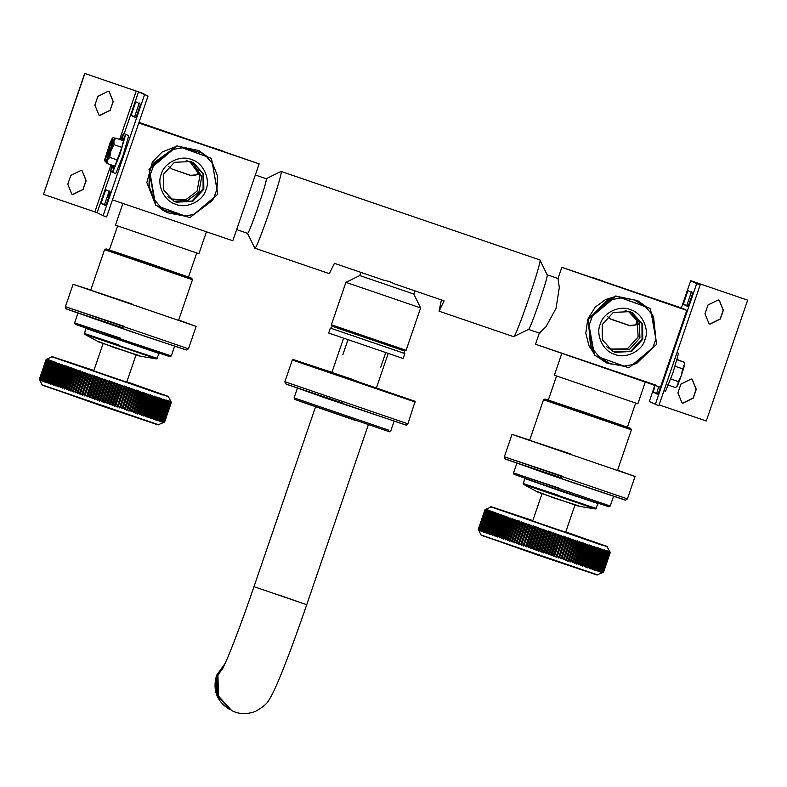 <?xml version="1.0" encoding="UTF-8"?>
<svg xmlns="http://www.w3.org/2000/svg" width="787" height="787" viewBox="0 0 787 787"><rect width="100%" height="100%" fill="white"/><g stroke="black" fill="none" stroke-linecap="round" stroke-linejoin="round"><path stroke-width="1.18" d="M266.134 178.728L281.057 171.418C284.176 170.523 256.464 251.476 254.801 248.171L329.34 273.66L334.386 263.32L383.643 280.162L389.476 281.52L394.867 283.999L444.114 300.85L439.067 311.19L441.418 299.926M281.057 171.418L539.862 259.926L547.181 274.84M539.862 259.926C542.971 259.021 515.249 339.984 513.586 336.669L439.067 311.19M528.53 329.379L513.596 336.679M254.801 248.171L247.482 233.257M547.132 274.781C549.346 274.142 529.621 331.74 528.441 329.379M255.322 174.989L266.222 178.718C268.436 178.069 248.712 235.667 247.531 233.316L236.621 229.588M404.577 351.022L332.153 326.251L404.577 351.022M403.869 353.245L404.626 351.051L406.092 350.333L420.612 307.924L413.824 294.063L359.807 275.578L360.859 272.371M406.053 350.294L331.396 324.756L345.916 282.346L359.777 275.558M420.573 307.894L345.916 282.346M603.049 281.087L598.346 279.523C581.111 273.542 614.539 284.973 598.346 279.523L593.162 277.703M609.886 318.725L629.423 325.434L635.709 324.903L637.175 320.643M638.601 324.392L630.298 325.877L611.43 319.424L607.387 316.541M638.208 323.103L635.709 324.903M686.766 310.393L682.88 308.435L561.928 267.383L686.766 310.393L660.431 387.293L535.593 344.283L656.555 385.335M558.042 278.509L559.301 287.658L556.025 308.425L545.942 326.812L539.341 333.108M637.804 403.78L554.363 375.232L561.879 353.255M558.101 278.254L561.849 267.334L682.88 308.435M213.493 147.867L218.678 149.678C234.87 155.137 201.442 143.706 218.678 149.678L223.38 151.252M198.245 170.533L196.789 174.803L190.503 175.334L171.625 168.88L191.379 175.776L199.682 174.291M168.457 166.441L172.501 169.323M196.789 174.803L199.278 173.002M109.914 191.821L107.898 197.704L108.783 198.147M138.797 123.008L259.149 163.863L232.814 240.763L112.462 199.898M122.959 203.154L115.482 225.161L198.875 253.68M259.149 163.863L139.004 122.388M609.994 349.054L627.347 348.848L638.109 337.013L637.362 321.037L628.774 311.76M587.958 319.424L594.578 355.449L593.29 350.087L591.224 346.319L587.958 319.424L607.584 300.9L611.706 299.267L615.837 295.942L612.188 299.513L621.14 297.909L616.093 296.069M615.837 295.942L620.658 297.673L633.722 299.67L645.035 306.497L650.337 308.465L645.507 306.733L651.361 313.688L650.337 308.465M651.498 314.456L652.954 317.22L655.64 337.839M651.656 348.739L636.594 362.64L633.751 363.83M623.353 365.876L610.456 363.86L599.271 357.15M613.162 298.096L607.249 300.25L590.437 317.24M588.469 322.68L590.565 346.605L593.644 351.887M597.589 356.541L606.384 362.866L624.957 366.457M632.315 365.02L636.86 363.26L653.043 347.559M655.955 339.62L653.554 316.905L651.154 312.616M646.648 307.078L637.726 300.644L618.976 297.063M637.726 300.644L616.959 296.345M615.011 296.601L605.715 299.473L595.169 307.156L587.781 319.207L585.794 333.186L589.03 345.827L593.959 353.511M596.398 356.108L606.384 362.866M606.807 346.821L610.899 349.536L629.187 349.772L639.949 337.938L639.201 321.962L629.708 312.203L625.094 310.531M171.074 198.944L185.702 199.8L197.065 191.192L199.957 175.452L189.854 161.66M206.588 156.633L176.908 145.831L201.718 153.003L206.105 156.387L211.418 158.364L206.588 156.633L212.441 163.588L211.418 158.364M212.569 164.345L216.72 187.739M212.736 198.639L211.782 200.203L194.832 213.73M184.424 215.766L164.611 210.326L160.341 207.05M150.317 174.684L155.659 205.338L154.37 199.987L149.579 187.621L149.845 174.439L149.028 169.323L150.317 174.684L153.416 166.126L149.294 169.461M149.028 169.323L152.944 165.88L154.547 163.135L176.908 145.831M207.719 156.977L198.806 150.533L180.056 146.962M174.232 147.986L153.927 162.742L151.517 167.139M149.54 172.579L148.861 187.709L154.724 201.787M158.669 206.44L167.464 212.756L186.037 216.346M193.386 214.92L212.333 200.557L214.123 197.458M217.025 189.51L217.399 175.57L212.224 162.516M157.479 206.007L162.673 210.119L167.464 212.756M198.806 150.533L178.029 146.234M176.091 146.49L162.122 152.039L152.393 161.965L146.835 182.574L155.039 203.41M167.877 196.72L171.979 199.436L186.991 200.892L198.904 192.117L201.797 176.386L192.736 163.224L186.165 160.42M681.837 402.718L682.782 403.111L693.091 398.045L696.101 389.26L692.167 379.413M680.912 384.086L691.222 379.029L692.245 379.462L696.269 389.339L693.268 398.133L682.949 403.2L681.926 402.767L677.902 392.88L680.912 384.086M708.92 323.624L709.864 324.018L720.174 318.951L723.184 310.167L719.249 300.319M707.995 304.992L718.305 299.926L719.328 300.359L723.351 310.245L720.341 319.04L710.031 324.096L709.008 323.664L704.985 313.787L707.995 304.992M692.727 293.049L688.064 306.664L683.293 304.264L687.956 290.639L692.727 293.049L688.222 306.182M691.468 291.849L686.805 305.464L688.35 306.241M673.308 350.185L677.676 336.984L672.993 350.599M662.615 380.918L657.971 394.553L653.2 392.152L655.089 385.522M658.611 386.692L656.712 393.352L658.257 394.13M747.65 300.152L694.203 281.894L700.184 284.894L696.672 283.694L690.691 280.684L747.65 300.152L706.273 420.986L659.112 404.862M649.314 401.527L654.823 385.433L649.314 401.527L658.808 405.738L700.184 284.894M696.672 283.694L655.296 404.538M98.729 114.941L99.752 115.364L110.072 110.308L113.082 101.513L109.137 91.676M110.239 110.387L99.929 115.453L98.906 115.02L94.883 105.133L97.883 96.348L108.203 91.282L109.226 91.715L113.249 101.602L110.072 110.308M71.735 194.074L72.679 194.468L82.989 189.401L85.999 180.617L82.064 170.769M83.156 189.49L72.847 194.546L71.824 194.123L67.8 184.237L70.81 175.442L81.12 170.385L82.143 170.809L86.167 180.695L82.989 189.401M110.465 192.097L105.802 205.722L101.041 203.321L105.704 189.697L110.465 192.097M109.216 190.897L104.553 204.522L106.088 205.299M125.467 148.133L120.805 161.758M140.558 104.218L135.895 117.834L131.124 115.433L135.787 101.808L140.558 104.218M139.299 103.018L134.636 116.633L136.181 117.411M84.878 73.496L142.044 93.063L148.015 96.063L138.532 91.853L84.878 73.496L43.501 194.33L97.155 212.697L103.127 215.707L144.503 94.863M43.501 194.33L84.701 73.407M103.127 215.707L106.639 216.907L148.015 96.063M107.012 163.46L114.813 166.126L121.857 147.366L123.5 140.755L115.699 138.089L113.899 141.06C114.39 139.033 114.213 138.945 113.367 140.794L106.855 159.82C106.363 161.856 106.54 161.945 107.386 160.086L107.012 163.46L106.579 161.374M106.855 159.82C106.363 161.856 106.54 161.945 107.386 160.086L113.899 141.06C114.39 139.033 114.213 138.945 113.367 140.794M114.066 139.476L115.699 138.089M113.899 141.06L114.056 144.7L110.908 150.71L109.718 157.39L107.386 160.086M121.857 147.366L114.056 144.7M117.509 160.056L109.718 157.39M115.384 138.335L113.161 137.577L112.049 138.669L112.413 138.01M113.161 137.577L110.357 141.886L104.474 160.332M112.895 140.43L109.944 146.156L112.049 138.669L113.446 140.617M109.944 146.156L108.96 152.56L106.156 156.869L109.944 146.156M106.156 156.869L105.31 161.847L104.464 160.086L106.156 156.869M106.776 162.338L105.31 161.847M667.74 384.922L675.541 387.598L677.164 386.201M675.541 387.598L677.863 384.892C677.027 386.742 676.85 386.653 677.341 384.627M678.237 381.518L681.385 375.507L677.863 384.892L678.237 381.518L670.435 378.852M681.385 375.507L682.585 368.828L684.385 365.866L681.385 375.507M683.854 365.591C684.69 363.742 684.867 363.83 684.385 365.866L684.218 362.227L684.651 364.312M676.427 359.561L684.218 362.227M674.784 366.162L682.585 368.828M682.191 361.528L677.223 359.492M122.772 140.509L125.654 134.449L120.067 153.908L112.659 172.442L114.095 165.89M125.654 134.449L128.783 135.521L123.195 154.97L115.787 173.514L112.659 172.442M120.539 139.752L123.529 133.377L121.995 140.243M113.289 165.614L110.534 171.369L111.892 165.132M123.529 133.377L126.727 134.813M663.962 390.686L665.586 391.237L672.993 372.704L678.581 353.245L676.968 352.694M660.687 386.545L660.273 388.945M347.962 339.787L342.807 354.829M385.709 352.694L380.554 367.745M403.121 358.498L328.73 333.058L403.121 358.498M403.17 358.528L404.813 353.56L330.422 328.11L403.888 353.186M331.386 328.366L330.373 328.081L328.681 333.029M403.829 353.215L331.406 328.454L403.829 353.215M602.193 324.618L613.329 312.409L629.826 311.652L632.187 312.675L642.595 324.146L642.753 339.305L631.607 351.514L615.109 352.271L612.758 351.248L602.35 339.777L602.193 324.618M600.324 323.959C595.336 334.613 603.127 351.287 614.499 354.278C625.144 359.256 641.808 351.445 644.809 340.063C649.796 329.409 642.005 312.724 630.633 309.744C619.989 304.756 603.314 312.577 600.324 323.959M612.394 351.061L614.391 351.907L630.889 351.15L642.035 338.941L641.956 323.998L631.823 312.498M594.578 355.449L599.625 357.288L593.772 350.323M599.625 357.288L628.823 367.844L632.945 364.509L623.993 366.112M632.945 364.509L656.702 344.352L655.886 339.236L652.787 347.785M655.886 339.236L651.361 313.688M645.507 306.733L621.14 297.909M612.188 299.513L588.223 319.561M589.247 324.785L592.345 316.226M593.29 350.087L588.765 324.549M591.863 315.99L611.706 299.267M620.658 297.673L645.035 306.497M203.833 189.205L192.687 201.403L176.19 202.161L173.829 201.147L163.421 189.667L163.263 174.517L174.409 162.309L190.907 161.551L193.268 162.565L203.666 174.045L203.833 189.205M205.889 189.962C210.877 179.298 203.076 162.624 191.713 159.633C181.069 154.655 164.394 162.476 161.394 173.848C156.406 184.512 164.208 201.187 175.57 204.177C186.214 209.155 202.889 201.334 205.889 189.962M173.474 200.96L175.471 201.797L191.969 201.049L203.105 188.841L203.026 173.888L192.904 162.388M155.659 205.338L189.893 217.733L217.773 194.251L212.441 163.588M177.173 145.969L173.258 149.402L182.21 147.808M173.258 149.402L153.416 166.126M160.696 207.178L154.842 200.223M194.025 214.408L185.073 216.002M216.966 189.126L213.867 197.685M154.37 199.987L149.845 174.439M152.944 165.88L172.786 149.166M181.738 147.562L206.105 156.387M627.416 427.115L630.672 428.354L631.4 429.83L617.48 470.478L529.651 440.425L571.421 454.365M585.764 412.654L630.623 428.325L589.896 414.729L545.037 399.058L585.764 412.654M529.592 440.386L543.512 399.747L544.988 399.019L548.323 400.032M585.341 413.726L543.561 399.776L631.4 429.83M555.583 402.472L548.283 400.15M585.922 412.732L548.332 400.18L589.738 414.651L627.337 427.203L585.922 412.732M529.7 440.09L512.022 434.375L504.349 456.785L504.88 458.782L545.647 473.331L625.734 500.168L627.387 498.909L635.06 476.499L617.588 470.183M570.575 453.942L512.091 434.424L635.06 476.499M188.496 277.014L191.753 278.254L192.471 279.729L178.56 320.378L90.721 290.324L132.491 304.264M146.844 262.543L191.703 278.224L106.107 248.948L146.844 262.543M90.672 290.285L104.592 249.636L106.068 248.918L109.393 249.932M146.412 263.615L104.641 249.676L192.471 279.729M116.663 252.371L109.354 250.05M147.002 262.622L109.403 250.079L188.408 277.093L147.002 262.622M188.457 277.132L181.256 274.486M90.771 289.99L73.093 284.264L65.419 306.674L65.951 308.681L147.366 337.131L186.814 350.058L188.467 348.808L196.14 326.398L178.659 320.073M131.645 303.841L73.161 284.314L196.14 326.398M357.209 381.252L327.707 371.356M376.412 387.922L380.446 389.408L376.412 387.922M331.799 372.684L329.96 372.133M348.543 378.311L357.328 381.311M378.193 388.64L376.402 387.952M224.265 665.468L217.34 676.417L217.792 695.708L231.772 710.631L218.432 696.023L217.979 676.731M380.416 389.388L327.746 371.375L380.416 389.388M159.436 353.127L156.495 358.862L140.578 356.255L98.69 341.912L84.514 334.209L156.475 358.833M559.577 499.696L537.61 492.023L523.434 484.32L595.395 508.933L579.507 506.366L559.577 499.696M46.138 359.492L47.053 359.079L46.197 359.521L39.419 379.295L39.822 380.17L39.37 379.265L46.118 359.482L47.004 359.039M46.197 359.521L47.19 359.147L46.364 359.6L47.446 359.246L46.64 359.718L47.791 359.384L47.023 359.866L48.794 359.767L48.401 360.387L49.443 360.003L48.764 360.525L50.181 360.279L49.542 360.81L51.027 360.594L50.417 361.125L51.962 360.928L51.391 361.479L52.995 361.302L52.463 361.863L54.116 361.705L53.614 362.276L55.336 362.138L54.864 362.718L56.634 362.6L56.202 363.191L59.497 363.604L59.143 364.233L61.042 364.155L60.727 364.784L62.675 364.725L62.399 365.375L64.386 365.325L64.141 365.985L66.167 365.945L65.96 366.624L68.016 366.594L67.849 367.283L69.935 367.263L69.807 367.962L71.912 367.952L71.824 368.67L73.958 368.67L73.909 369.388L74.932 369.752L76.064 369.398L76.044 370.136L78.218 370.146L78.238 370.893L80.422 370.913L80.471 371.671L81.573 372.054L82.674 371.69L82.763 372.467L84.966 372.487L86.236 373.658L87.298 373.294L88.616 374.484L89.669 374.11L91.036 375.32L92.079 374.937L93.486 376.166L94.509 375.773L95.965 377.012L96.958 376.619L98.454 377.878L99.428 377.465L100.972 378.734L101.916 378.321L103.49 379.6L104.425 379.177L106.029 380.475L106.924 380.042L108.567 381.341L109.442 380.898L109.875 381.793L111.951 381.754L113.633 383.072L114.459 382.61L116.161 383.938L116.948 383.466L118.68 384.794L119.437 384.312L121.168 385.65L121.906 385.158L123.648 386.496L124.346 385.984L126.097 387.322L126.766 386.81L127.356 387.755L129.157 387.627L130.917 388.965L131.518 388.424L133.269 389.762L133.839 389.211L135.59 390.549L136.112 389.978L137.853 391.316L138.345 390.736L140.076 392.064L140.539 391.473L141.207 392.447L142.25 392.802L142.673 392.201L144.365 393.51L144.749 392.9L146.421 394.208L146.766 393.579L147.464 394.553L148.418 394.877L148.723 394.238L149.422 395.212L150.347 395.527L150.622 394.867L151.32 395.851L152.216 396.146L152.442 395.487L153.15 396.461L154.006 396.746L154.203 396.068L154.901 397.042L155.718 397.317L155.875 396.628L156.574 397.602L157.361 397.868L157.479 397.16L158.177 398.133L158.915 398.379L159.004 397.671L160.391 398.871L160.44 398.143L163.096 399.766L163.066 399.009L164.306 400.16L164.247 399.393L166.46 400.868L166.332 400.071L168.241 401.439L168.034 400.622L168.979 401.665L168.743 400.849L169.628 401.872L169.353 401.036L170.169 402.039L170.277 401.311L170.799 402.226L170.592 401.4L171.32 402.354L170.907 401.468L171.359 402.344L164.581 422.127L163.686 422.56L164.552 422.127L171.32 402.354M109.875 381.793L103.107 401.567L102.221 401.99L109.442 380.898M102.221 401.99L101.789 401.114L108.567 381.341M107.337 380.918L100.569 400.691L99.703 401.134L106.924 380.042M99.703 401.134L99.26 400.249L106.029 380.475M104.799 380.052L98.031 399.826L97.195 400.268L104.425 379.177M97.195 400.268L96.722 399.373L103.49 379.6M102.271 379.186L95.502 398.96L94.696 399.412L101.916 378.321M94.696 399.412L94.194 398.507L100.972 378.734M99.752 378.321L92.984 398.094L92.207 398.556L99.428 377.465M92.207 398.556L91.686 397.651L98.454 377.878M97.244 377.455L90.475 397.228L89.738 397.71L96.958 376.619M89.738 397.71L89.197 396.786L95.965 377.012M94.765 376.599L87.996 396.373L87.278 396.864L94.509 375.773M87.278 396.864L86.718 395.94L93.486 376.166M92.305 375.753L84.848 396.028L92.079 374.937M84.848 396.028L84.268 395.094L91.036 375.32M89.866 374.917L82.448 395.202L89.669 374.11M82.448 395.202L81.848 394.257L88.616 374.484M87.465 374.091L80.077 394.385L87.298 373.294M80.077 394.385L79.467 393.441L86.236 373.658M85.094 373.264L77.746 393.579L84.966 372.487M77.746 393.579L77.116 392.624L83.884 372.851M82.763 372.467L75.454 392.782L82.674 371.69M75.454 392.782L74.804 391.828L81.573 372.054M80.471 371.671L73.201 392.005L80.422 370.913M73.201 392.005L72.542 391.041L79.31 371.267M78.238 370.893L70.997 391.237L78.218 370.146M70.997 391.237L70.328 390.273L77.096 370.5M76.044 370.136L68.843 390.49L76.064 369.398M68.843 390.49L68.164 389.526L74.932 369.752M73.909 369.388L66.738 389.762L73.958 368.67M66.738 389.762L66.049 388.788L72.827 369.014M71.824 368.67L64.691 389.053L71.912 367.952M64.691 389.053L64.003 388.08L70.771 368.306M69.807 367.962L62.714 388.355L69.935 367.263M62.714 388.355L62.016 387.381L68.784 367.608M67.849 367.283L60.796 387.686L68.016 366.594M60.796 387.686L60.097 386.712L66.865 366.939M65.96 366.624L58.946 387.047L66.167 365.945M58.946 387.047L58.238 386.063L65.016 366.289M64.141 365.985L57.166 386.417L56.457 385.443L63.235 365.67M62.399 365.375L55.454 385.817L54.756 384.843L61.524 365.07M60.727 364.784L53.821 385.246L53.123 384.272L59.901 364.499M59.143 364.233L52.276 384.695L51.578 383.722L58.346 363.948M57.628 363.692L50.801 384.184L50.112 383.21L56.88 363.437M56.202 363.191L49.414 383.692L48.735 382.718L55.503 362.945M54.864 362.718L48.115 383.23L47.436 382.256L54.214 362.482M53.614 362.276L46.895 382.797L46.236 381.833L53.004 362.059M52.463 361.863L45.774 382.393L45.125 381.429L51.893 361.656M51.391 361.479L44.741 382.02L44.111 381.065L50.88 361.292M50.417 361.125L43.806 381.685L43.187 380.731L49.955 360.958M49.542 360.81L42.96 381.37L42.36 380.426L49.128 360.653M48.764 360.525L42.213 381.105L41.632 380.16L48.401 360.387M48.086 360.269L41.573 380.859L41.003 379.924L47.771 360.151M47.505 360.053L40.737 379.826L41.022 380.652L40.471 379.728L47.24 359.954M47.023 359.866L40.255 379.639L40.57 380.475L40.048 379.56L46.817 359.787M46.64 359.718L39.871 379.491L40.226 380.337L39.714 379.423L46.492 359.649M46.364 359.6L39.596 379.373L39.97 380.239L39.498 379.334L46.266 359.561M39.37 379.265L39.783 380.131L39.35 379.255L46.118 359.482M171.271 402.344L164.503 422.117L163.578 422.55L164.414 422.098L171.182 402.324M171.084 402.305L164.316 422.078L163.371 422.491L164.178 422.039L170.946 402.265M170.799 402.226L164.03 421.999L163.057 422.403L163.834 421.94L170.612 402.167M170.405 402.108L163.637 421.881L162.643 422.285L163.401 421.812L170.169 402.039M169.913 401.96L163.145 421.734L162.132 422.127L162.85 421.645L169.628 401.872M169.323 401.773L162.555 421.557L161.522 421.94L168.979 401.665M168.634 401.557L161.866 421.33L160.814 421.714L168.241 401.439M167.847 401.311L161.079 421.084L160.007 421.458L167.395 401.163M166.962 401.026L160.184 420.799L159.112 421.163L166.46 400.868M165.978 400.701L159.21 420.484L158.108 420.848L165.427 400.524M164.896 400.357L158.128 420.13L157.026 420.484L164.306 400.16M163.735 399.973L156.957 419.746L155.846 420.101L163.096 399.766M162.476 399.56L155.698 419.333L154.577 419.687L161.788 399.334M161.128 399.117L154.35 418.891L153.219 419.235L160.391 398.871M159.692 398.645L152.924 418.418L151.783 418.763L158.915 398.379M158.177 398.133L151.409 417.907L150.258 418.251L157.361 397.868M156.574 397.602L149.805 417.376L148.654 417.72L155.718 397.317M154.901 397.042L148.133 416.815L146.982 417.159L154.006 396.746M153.15 396.461L146.382 416.234L145.221 416.579L152.442 395.487M145.221 416.579L152.216 396.146M151.32 395.851L144.552 415.625L143.401 415.969L150.622 394.867M143.401 415.969L150.347 395.527M149.422 395.212L142.654 414.985L141.503 415.329L148.723 394.238M141.503 415.329L148.418 394.877M147.464 394.553L140.696 414.326L139.545 414.67L146.766 393.579M139.545 414.67L146.421 394.208M145.438 393.874L138.669 413.647L137.528 413.992L144.749 392.9M137.528 413.992L144.365 393.51M143.352 393.166L136.584 412.939L135.453 413.293L142.673 392.201M135.453 413.293L142.25 392.802M141.207 392.447L134.439 412.221L133.318 412.565L140.539 391.473M133.318 412.565L140.076 392.064M139.014 391.7L132.246 411.473L131.124 411.827L138.345 390.736M131.124 411.827L137.853 391.316M136.761 390.942L129.993 410.716L128.891 411.07L136.112 389.978M128.891 411.07L135.59 390.549M134.469 390.165L127.701 409.938L126.609 410.302L133.839 389.211M126.609 410.302L133.269 389.762M132.137 389.378L125.369 409.151L124.297 409.515L131.518 388.424M124.297 409.515L130.917 388.965M129.766 388.571L122.998 408.345L121.936 408.719L129.157 387.627M121.936 408.719L128.527 388.148M127.356 387.755L120.588 407.528L119.545 407.902L126.766 386.81M119.545 407.902L126.097 387.322M124.917 386.919L118.148 406.702L117.125 407.076L124.346 385.984M117.125 407.076L123.648 386.496M122.457 386.083L115.689 405.856L114.686 406.249L121.906 385.158M114.686 406.249L114.4 405.423L121.168 385.65M119.968 385.237L113.2 405.01L112.216 405.403L119.437 384.312M112.216 405.403L111.902 404.567L118.68 384.794M117.46 384.381L110.692 404.154L109.727 404.557L116.948 383.466M109.727 404.557L109.393 403.711L116.161 383.938M114.941 383.525L108.173 403.298L107.239 403.711L114.459 382.61M107.239 403.711L106.865 402.846L113.633 383.072M112.413 382.659L105.645 402.432L104.73 402.846L103.107 401.567M104.327 401.98L111.105 382.207M106.865 402.846L105.645 402.432M109.393 403.711L108.173 403.298M111.902 404.567L110.692 404.154M114.4 405.423L113.2 405.01M116.879 406.269L115.689 405.856M119.329 407.095L118.148 406.702M121.759 407.922L120.588 407.528M124.149 408.738L122.998 408.345M126.5 409.535L125.369 409.151M128.812 410.322L127.701 409.938M131.085 411.089L129.993 410.716M133.308 411.837L132.246 411.473M135.482 412.575L134.439 412.221M137.597 413.283L136.584 412.939M139.653 413.982L138.669 413.647M141.65 414.651L140.696 414.326M143.578 415.3L142.654 414.985M145.447 415.92L144.552 415.625M147.238 416.52L146.382 416.234M148.95 417.09L148.133 416.815M150.592 417.641L149.805 417.376M152.147 418.153L151.409 417.907M153.622 418.645L152.924 418.418M155.019 419.107L154.35 418.891M156.318 419.54L155.698 419.333M157.538 419.933L156.957 419.746M158.659 420.307L158.128 420.13M158.876 424.842L42.114 384.892L98.965 405.02L157.98 424.832L164.581 422.127L171.359 402.354L168.211 396.353L52.355 356.718L168.123 396.314M45.125 381.429L44.623 381.252M46.236 381.833L45.685 381.636M47.436 382.256L46.846 382.049M48.735 382.718L48.096 382.492M50.112 383.21L49.433 382.964M51.578 383.722L50.86 383.476M53.123 384.272L52.365 384.007M54.756 384.843L53.959 384.568M56.457 385.443L55.631 385.148M58.238 386.063L57.372 385.758M60.097 386.712L59.192 386.397M62.016 387.381L61.081 387.056M64.003 388.08L63.039 387.735M66.049 388.788L65.055 388.444M68.164 389.526L67.131 389.162M70.328 390.273L69.276 389.909M72.542 391.041L71.46 390.667M74.804 391.828L73.703 391.444M77.116 392.624L75.995 392.241M79.467 393.441L78.326 393.047M81.848 394.257L80.687 393.864M84.268 395.094L83.097 394.69M86.718 395.94L85.527 395.527M89.197 396.786L87.996 396.373M91.686 397.651L90.475 397.228M94.194 398.507L92.984 398.094M96.722 399.373L95.502 398.96M99.26 400.249L98.031 399.826M101.789 401.114L100.569 400.691M104.73 402.846L111.951 381.754M485.067 509.602L485.973 509.179L485.117 509.632L478.348 529.405L478.752 530.271L478.299 529.376L485.048 509.573L485.923 509.14M485.117 509.632L486.12 509.248L485.294 509.71L486.366 509.356L485.569 509.819L486.72 509.494L485.943 509.966L487.163 509.661L486.425 510.153L487.714 509.868L487.005 510.369L488.363 510.114L487.684 510.625L489.111 510.389L488.471 510.911L490.891 511.029L490.321 511.58L491.924 511.402L491.383 511.963L493.046 511.806L492.544 512.376L494.256 512.239L493.793 512.819L494.433 513.045L495.554 512.701L495.131 513.301L496.951 513.193L496.558 513.803L497.276 514.059L498.417 513.714L498.063 514.334L499.971 514.255L499.656 514.895L501.604 514.836L501.319 515.475L503.306 515.426L503.07 516.095L505.087 516.056L504.88 516.725L506.936 516.705L506.769 517.384L507.713 517.718L508.855 517.374L508.727 518.072L509.701 518.407L510.842 518.062L510.753 518.771L511.747 519.115L512.888 518.771L512.829 519.499L513.852 519.853L514.983 519.499L514.964 520.237L516.016 520.601L517.138 520.246L517.157 520.994L519.341 521.014L519.4 521.771L520.502 522.155L521.594 521.791L521.683 522.568L522.804 522.952L523.896 522.588L524.014 523.375L525.155 523.768L526.228 523.394L527.546 524.595L528.598 524.211L529.966 525.421L530.999 525.037L532.415 526.267L533.429 525.873L534.885 527.123L535.878 526.719L537.383 527.979L538.357 527.575L539.892 528.844L540.846 528.421L541.2 529.287L543.345 529.287L544.948 530.576L545.853 530.143L547.486 531.441L548.362 530.999L550.024 532.317L550.87 531.864L552.563 533.183L553.379 532.72L555.081 534.039L555.878 533.566L556.389 534.481L558.357 534.422L560.098 535.75L560.826 535.258L562.577 536.596L563.276 536.095L565.027 537.432L565.696 536.911L567.447 538.249L568.086 537.728L569.837 539.065L570.437 538.524L572.198 539.862L572.759 539.311L574.51 540.649L575.041 540.089L576.782 541.417L577.274 540.846L577.933 541.81L579.006 542.164L579.458 541.584L581.18 542.902L581.593 542.302L583.295 543.62L583.669 543L584.357 543.974L585.351 544.309L585.695 543.679L586.384 544.653L587.348 544.978L587.653 544.338L588.351 545.312L589.276 545.627L589.542 544.978L591.135 546.247L591.371 545.588L592.07 546.562L592.926 546.847L593.123 546.178L594.647 547.427L594.805 546.729L595.503 547.713L596.28 547.968L596.398 547.27L597.845 548.49L597.923 547.772L600.707 549.434L600.717 548.696L602.016 549.867L601.986 549.11L604.357 550.634L604.259 549.857L605.39 550.969L605.252 550.182L606.324 551.274L606.157 550.467L607.161 551.539L606.964 550.723L607.908 551.776L607.672 550.949L608.548 551.972L608.282 551.136L609.089 552.14L608.794 551.293L609.532 552.277L609.207 551.421L610.25 552.454L609.836 551.579L610.279 552.454L603.511 572.238L602.606 572.67L603.472 572.238L610.25 552.454L603.511 572.238L596.9 574.933L537.895 555.12L481.034 534.993L597.805 574.943M548.795 531.894L542.027 551.667L541.141 552.09L548.362 530.999M541.141 552.09L540.718 551.215L547.486 531.441M546.257 531.028L539.488 550.802L538.633 551.234L545.853 530.143M538.633 551.234L538.18 550.349L544.948 530.576M543.728 530.153L536.95 549.926L536.124 550.379L543.345 529.287M536.124 550.379L535.642 549.483L542.42 529.71M541.2 529.287L534.422 549.06L533.625 549.513L540.846 528.421M533.625 549.513L533.124 548.618L539.892 528.844M538.672 528.421L531.904 548.195L531.136 548.667L538.357 527.575M531.136 548.667L530.615 547.752L537.383 527.979M536.173 527.565L529.405 547.339L528.657 547.811L535.878 526.719M528.657 547.811L528.116 546.896L534.885 527.123M533.684 526.71L526.916 546.483L526.208 546.965L533.429 525.873M526.208 546.965L525.637 546.04L532.415 526.267M531.225 525.864L523.778 546.129L530.999 525.037M523.778 546.129L523.198 545.194L529.966 525.421M528.785 525.018L521.378 545.302L528.598 524.211M521.378 545.302L520.778 544.368L527.546 524.595M526.385 524.191L519.007 544.486L526.228 523.394M519.007 544.486L518.387 543.542L525.155 523.768M524.014 523.375L516.666 543.679L523.896 522.588M516.666 543.679L516.036 542.725L522.804 522.952M521.683 522.568L514.373 542.882L521.594 521.791M514.373 542.882L513.724 541.928L520.502 522.155M519.4 521.771L512.121 542.105L519.341 521.014M512.121 542.105L511.461 541.151L518.23 521.368M517.157 520.994L509.917 541.338L517.138 520.246M509.917 541.338L509.248 540.374L516.016 520.601M514.964 520.237L507.763 540.59L514.983 519.499M507.763 540.59L507.084 539.626L513.852 519.853M512.829 519.499L505.657 539.862L512.888 518.771M505.657 539.862L504.979 538.898L511.747 519.115M510.753 518.771L503.621 539.154L510.842 518.062M503.621 539.154L502.923 538.18L509.701 518.407M508.727 518.072L501.634 538.465L508.855 517.374M501.634 538.465L500.935 537.491L507.713 517.718M506.769 517.384L499.715 537.796L506.936 516.705M499.715 537.796L499.017 536.813L505.785 517.039M504.88 516.725L497.866 537.147L505.087 516.056M497.866 537.147L497.168 536.173L503.936 516.4M503.07 516.095L496.085 536.527L495.387 535.544L502.155 515.77M501.319 515.475L494.384 535.927L493.675 534.944L500.453 515.17M499.656 514.895L492.751 535.347L492.052 534.373L498.82 514.6M498.063 514.334L491.196 534.806L490.508 533.832L497.276 514.059M496.558 513.803L489.721 534.284L489.042 533.311L495.81 513.537M495.131 513.301L488.333 533.793L487.655 532.819L494.433 513.045M493.793 512.819L487.035 533.33L486.366 532.366L493.134 512.593M492.544 512.376L485.825 532.897L485.166 531.933L491.934 512.16M491.383 511.963L484.703 532.494L484.054 531.54L490.822 511.757M490.321 511.58L483.671 532.12L483.031 531.166L489.799 511.393M489.347 511.225L482.726 531.786L482.106 530.832L488.884 511.058M488.471 510.911L481.89 531.481L481.28 530.536L488.058 510.763M487.684 510.625L481.142 531.205L480.552 530.261L487.32 510.488M487.005 510.369L480.493 530.959L479.922 530.025L486.691 510.251M486.425 510.153L479.657 529.926L479.942 530.753L479.401 529.828L486.169 510.055M485.943 509.966L479.175 529.74L479.49 530.586L478.968 529.661L485.736 509.887M485.569 509.819L478.801 529.592L479.145 530.448L478.644 529.533L485.412 509.76M485.294 509.71L478.516 529.484L478.899 530.34L478.417 529.435L485.185 509.661M478.299 529.376L478.703 530.231L478.27 529.356L485.048 509.582M610.191 552.454L603.422 572.228L602.498 572.651L603.344 572.208L610.112 552.435M610.014 552.405L603.236 572.179L602.291 572.602L603.098 572.149L609.876 552.366M609.718 552.326L602.95 572.1L601.986 572.513L602.763 572.051L609.532 552.277M609.335 552.218L602.557 571.992L601.573 572.385L602.321 571.913L609.089 552.14M608.843 552.061L602.075 571.844L601.061 572.238L601.78 571.746L608.548 551.972M608.253 551.884L601.475 571.657L600.451 572.041L607.908 551.776M607.554 551.667L600.786 571.441L599.743 571.815L607.161 551.539M606.767 551.412L599.999 571.185L598.937 571.559L606.324 551.274M605.882 551.126L599.114 570.9L598.031 571.273L605.39 550.969M604.898 550.811L598.13 570.585L597.038 570.949L604.357 550.634M603.826 550.457L597.058 570.231L595.946 570.595L603.236 550.27M602.655 550.074L595.887 569.847L594.765 570.211L602.016 549.867M601.396 549.66L594.628 569.434L593.496 569.788L600.707 549.434M600.048 549.218L593.28 568.991L592.139 569.345L599.32 548.982M598.612 548.746L591.844 568.519L590.703 568.863L597.845 548.49M597.097 548.244L590.329 568.017L589.178 568.362L596.28 547.968M595.503 547.713L588.735 567.486L587.584 567.83L594.647 547.427M593.821 547.152L587.053 566.925L585.902 567.27L592.926 546.847M592.07 546.562L585.302 566.335L584.151 566.679L591.371 545.588M584.151 566.679L591.135 546.247M590.25 545.952L583.472 565.725L582.321 566.069L589.542 544.978M582.321 566.069L589.276 545.627M588.351 545.312L581.583 565.096L580.432 565.43L587.653 544.338M580.432 565.43L587.348 544.978M586.384 544.653L579.616 564.436L578.475 564.771L585.695 543.679M578.475 564.771L585.351 544.309M584.357 543.974L577.589 563.748L576.448 564.092L583.669 543M576.448 564.092L583.295 543.62M582.272 543.276L575.504 563.049L574.372 563.394L581.593 542.302M574.372 563.394L581.18 542.902M580.137 542.548L573.359 562.321L572.238 562.675L579.458 541.584M572.238 562.675L579.006 542.164M577.933 541.81L571.165 561.584L570.054 561.938L577.274 540.846M570.054 561.938L576.782 541.417M575.691 541.053L568.922 560.826L567.821 561.18L575.041 540.089M567.821 561.18L574.51 540.649M573.398 540.276L566.63 560.049L565.538 560.403L572.759 539.311M565.538 560.403L572.198 539.862M571.067 539.479L564.289 559.252L563.217 559.616L570.437 538.524M563.217 559.616L569.837 539.065M568.686 538.672L561.918 558.445L560.856 558.819L568.086 537.728M560.856 558.819L567.447 538.249M566.286 537.855L559.508 557.629L558.465 558.003L565.696 536.911M558.465 558.003L565.027 537.432M563.846 537.029L557.078 556.803L556.045 557.186L563.276 536.095M556.045 557.186L562.577 536.596M561.377 536.193L554.609 555.966L553.605 556.35L560.826 535.258M553.605 556.35L553.33 555.524L560.098 535.75M558.888 535.337L552.12 555.11L551.136 555.514L558.357 534.422M551.136 555.514L550.831 554.678L557.599 534.904M556.389 534.481L549.611 554.264L548.657 554.668L555.878 533.566M548.657 554.668L548.313 553.812L555.081 534.039M553.861 533.625L547.093 553.399L546.158 553.812L553.379 532.72M546.158 553.812L545.784 552.956L552.563 533.183M551.333 532.76L544.565 552.533L543.65 552.956L542.027 551.667M543.256 552.09L550.024 532.317M545.784 552.956L544.565 552.533M548.313 553.812L547.093 553.399M550.831 554.678L549.611 554.264M553.33 555.524L552.12 555.11M555.799 556.37L554.609 555.966M558.258 557.206L557.078 556.803M560.678 558.032L559.508 557.629M563.069 558.839L561.918 558.445M565.43 559.636L564.289 559.252M567.742 560.423L566.63 560.049M570.014 561.19L568.922 560.826M572.238 561.948L571.165 561.584M574.402 562.675L573.359 562.321M576.517 563.394L575.504 563.049M578.583 564.082L577.589 563.748M580.57 564.751L579.616 564.436M582.508 565.4L581.583 565.096M584.367 566.03L583.472 565.725M586.158 566.62L585.302 566.335M587.869 567.201L587.053 566.925M589.512 567.742L588.735 567.486M591.076 568.263L590.329 568.017M592.552 568.755L591.844 568.519M593.939 569.208L593.28 568.991M595.247 569.64L594.628 569.434M596.457 570.044L595.887 569.847M597.589 570.408L597.058 570.231M484.054 531.54L483.543 531.353M485.166 531.933L484.615 531.737M486.366 532.366L485.776 532.15M487.655 532.819L487.025 532.592M489.042 533.311L488.363 533.074M490.508 533.832L489.789 533.576M492.052 534.373L491.295 534.107M493.675 534.944L492.878 534.668M495.387 535.544L494.551 535.249M497.168 536.173L496.292 535.868M499.017 536.813L498.112 536.498M500.935 537.491L500.001 537.157M502.923 538.18L501.958 537.846M504.979 538.898L503.975 538.544M507.084 539.626L506.061 539.272M509.248 540.374L508.195 540.01M511.461 541.151L510.389 540.777M513.724 541.928L512.632 541.545M516.036 542.725L514.914 542.341M518.387 543.542L517.246 543.148M520.778 544.368L519.617 543.965M523.198 545.194L522.017 544.791M525.637 546.04L524.457 545.637M528.116 546.896L526.916 546.483M530.615 547.752L529.405 547.339M533.124 548.618L531.904 548.195M535.642 549.483L534.422 549.06M538.18 550.349L536.95 549.926M540.718 551.215L539.488 550.802M543.65 552.956L550.87 531.864M611.43 319.424L610.555 318.981M630.298 325.877L629.423 325.434M191.379 175.776L190.503 175.334M686.805 305.464L683.293 304.264M656.712 393.352L653.2 392.152M681.365 307.904L690.691 280.684L681.375 307.904M660.667 386.663L658.129 394.061M101.041 203.321L104.553 204.522M131.124 115.433L134.636 116.633M97.155 212.697L111.223 171.605M124.228 133.623L138.532 91.853M94.853 211.89L110.977 164.817M119.663 139.447L136.23 91.056M562.38 478.152L505.569 459.185L568.145 481.054L624.957 500.02M627.318 498.86L504.418 456.834L562.902 476.351M557.54 498.899L578.248 506.13M123.461 328.051L66.649 309.084L129.225 330.953L186.037 349.91M188.388 348.759L65.488 306.723L123.972 326.251M118.621 348.789L139.319 356.029M279.09 595.061L306.694 604.711L253.994 586.669L315.577 406.781M407.853 423.809L284.884 381.734L285.415 383.731L326.182 398.271L406.269 425.118L407.922 423.859L415.123 401.311L293.285 359.59L351.14 378.901M331.907 372.349L293.226 359.531L292.4 360.033L415.3 402.059M342.925 403.101L286.104 384.135L405.492 424.97M157.213 358.36L122.487 346.772L84.248 333.413L118.965 345.001M120.667 340.033L85.94 328.445L158.915 353.402M124.858 341.637L169.766 356.619M171.241 355.901L125.281 340.564L74.676 322.877L120.627 338.213M596.143 508.471L523.168 483.513L557.894 495.102M559.587 490.144L524.87 478.555L563.118 491.914L597.835 503.503M563.777 491.737L608.685 506.73M610.161 506.002L513.596 472.977L559.547 488.314M230.138 709.805L216.7 694.97L216.523 675.374L225.318 663.146L216.523 675.374C212.392 690.288 216.927 701.768 230.138 709.805L217.684 695.462L217.507 675.876L224.295 665.409M388.748 430.194L294.082 397.888L297.466 388.001M394.139 421.104L390.755 430.991L389.506 431.768L296.768 400.14M168.526 396.668L51.824 356.757L168.526 396.668M93.889 370.52L56.684 358.203L112.826 377.819L163.804 394.838L126.845 381.803M66.078 361.636L93.742 370.943M126.697 382.226L154.262 391.828M42.577 385.286L158.344 424.872M607.446 546.768L490.754 506.858L607.446 546.768M607.052 546.414L491.285 506.828L606.738 546.276L610.279 552.454M485.343 509.425L491.649 506.877L532.819 520.591L495.603 508.304L551.756 527.92L602.724 544.938L565.764 531.904M504.998 511.737L532.661 521.043M565.627 532.327L593.182 541.928M481.506 535.386L597.274 574.982M558.514 278.677L547.162 274.791M539.862 333.285L528.48 329.399M331.366 328.425L332.114 326.221L331.396 324.756M413.824 294.063L414.916 290.865M635.621 403.16L627.377 427.233M548.244 400.268L556.527 376.078M645.379 381.843L637.854 403.82M535.514 344.234L539.252 333.304M196.701 253.05L188.418 277.24M117.597 225.967L109.314 250.158M206.45 231.742L198.924 253.709M668.527 363.663L669.216 363.899M664.012 376.845L664.7 377.081M668.635 363.358L669.255 363.574M110.534 171.369L112.59 172.078M578.858 505.864L553.792 497.915L538.426 492.013M139.938 355.754L114.872 347.815L99.506 341.912M368.316 424.842L306.723 604.731C298.234 629.482 290.423 650.879 283.281 668.911C279.995 677.135 273.581 692.973 269.469 699.102C267.718 703.096 263.045 707.198 255.441 711.399C246.852 714.576 238.973 714.321 231.772 710.631M253.994 586.669C243.586 616.919 234.742 640.746 227.463 658.168L222.377 669.294M284.884 381.734L292.331 359.984M331.75 372.812L343.555 338.351M376.353 388.08L388.158 353.619M85.714 327.884L84.514 334.219M78.002 312.951L74.617 322.837L75.129 324.224L102.694 334.013L169.962 356.708L171.291 355.94L174.675 346.054M524.634 477.984L523.444 484.32M595.415 508.963L598.356 503.227M516.931 463.051L513.537 472.938L514.049 474.325L541.613 484.113L608.882 506.808L610.22 506.041L613.604 496.154M355.517 420.504L301.254 401.763L294.643 399.304L294.082 397.888M103.067 343.712L93.643 371.228M136.023 354.996L126.599 382.512M46.423 359.325L52.237 356.649L93.899 370.49M163.106 395.084L56.772 358.242M39.488 379.541L42.114 384.892M541.987 493.813L532.563 521.338M574.943 505.097L565.519 532.622M602.025 545.184L495.692 508.343M478.417 529.641L481.034 534.993"/></g></svg>
